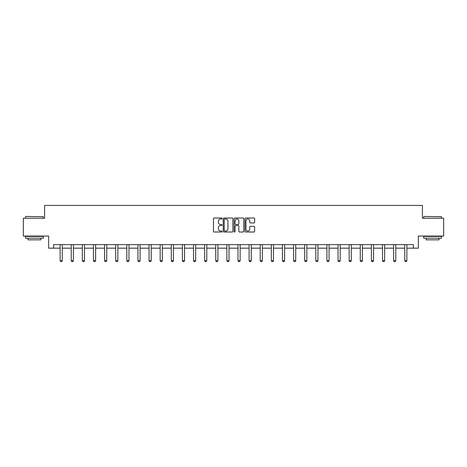 <?xml version="1.0" encoding="UTF-8"?>
<svg xmlns="http://www.w3.org/2000/svg" width="467" height="467" viewBox="0 0 467 467"><rect width="100%" height="100%" fill="white"/><g stroke="black" fill="none" stroke-linecap="round" stroke-linejoin="round"><path stroke-width="0.7" d="M222.099 218.509A0.49 0.49 0 0 0 221.609 218.019L214.178 218.019A0.701 0.701 0 0 0 213.477 218.719L213.477 231.311A0.701 0.701 0 0 0 214.178 232.006L221.609 232.006A0.49 0.49 0 0 0 222.099 231.515A0.49 0.49 0 0 0 221.609 231.031L220.646 231.031A2.236 2.236 0 0 1 218.41 228.789L218.41 227.738A2.236 2.236 0 0 1 220.646 225.503L221.609 225.503A0.49 0.49 0 0 0 222.099 225.012A0.49 0.49 0 0 0 221.609 224.522L220.646 224.522A2.236 2.236 0 0 1 218.41 222.286L218.41 221.235A2.236 2.236 0 0 1 220.646 219L221.609 219A0.49 0.49 0 0 0 222.099 218.509M253.943 222.952A0.701 0.701 0 0 0 254.643 222.251L254.643 218.719A0.701 0.701 0 0 0 253.943 218.019L245.689 218.019A0.701 0.701 0 0 0 244.988 218.719L244.988 231.311A0.701 0.701 0 0 0 245.689 232.006L253.943 232.006A0.701 0.701 0 0 0 254.643 231.311L254.643 227.044A0.701 0.701 0 0 0 253.943 226.343L250.411 226.343A0.701 0.701 0 0 0 249.711 227.044L249.711 229.157A1.874 1.874 0 0 1 247.837 231.031A1.874 1.874 0 0 1 245.969 229.157L245.969 220.868A1.874 1.874 0 0 1 247.837 219A1.874 1.874 0 0 1 249.711 220.868L249.711 222.251A0.701 0.701 0 0 0 250.411 222.952L253.943 222.952M53.635 248.175L53.635 244.609L413.365 244.609L413.365 248.175L418.35 248.175L418.35 236.057L443.65 236.057L443.65 218.241L422.413 218.241L422.413 205.416L44.587 205.416L44.587 218.241L23.35 218.241L23.35 236.057L48.65 236.057L48.65 248.175L60.12 248.175M232.887 218.719A0.701 0.701 0 0 0 232.187 218.019L223.932 218.019A0.701 0.701 0 0 0 223.238 218.719L223.238 231.311A0.701 0.701 0 0 0 223.932 232.006L232.187 232.006A0.701 0.701 0 0 0 232.887 231.311L232.887 218.719M234.813 218.019L243.068 218.019A0.701 0.701 0 0 1 243.762 218.719L243.762 231.311A0.701 0.701 0 0 1 243.068 232.006L239.53 232.006A0.701 0.701 0 0 1 238.835 231.311L238.835 226.203A0.701 0.701 0 0 0 238.135 225.503L235.788 225.503A0.701 0.701 0 0 0 235.094 226.203L235.094 231.515A0.49 0.49 0 0 1 234.603 232.006A0.49 0.49 0 0 1 234.113 231.515L234.113 218.719A0.701 0.701 0 0 1 234.813 218.019M62.257 248.175L71.235 248.175M73.377 248.175L82.355 248.175M84.492 248.175L93.47 248.175M95.607 248.175L104.59 248.175M106.727 248.175L115.705 248.175M117.842 248.175L126.82 248.175M128.962 248.175L137.94 248.175M140.077 248.175L149.055 248.175M151.191 248.175L160.169 248.175M162.312 248.175L171.29 248.175M173.426 248.175L182.404 248.175M184.541 248.175L193.525 248.175M195.661 248.175L204.639 248.175M206.776 248.175L215.754 248.175M217.896 248.175L226.874 248.175M229.011 248.175L237.989 248.175M240.126 248.175L249.104 248.175M251.246 248.175L260.224 248.175M262.361 248.175L271.339 248.175M273.475 248.175L282.459 248.175M284.596 248.175L293.574 248.175M295.71 248.175L304.688 248.175M306.831 248.175L315.809 248.175M317.945 248.175L326.923 248.175M329.06 248.175L338.038 248.175M340.18 248.175L349.158 248.175M351.295 248.175L360.273 248.175M362.41 248.175L371.393 248.175M373.53 248.175L382.508 248.175M384.645 248.175L393.623 248.175M395.765 248.175L404.743 248.175M406.88 248.175L413.365 248.175M224.703 219A0.49 0.49 0 0 0 224.213 219.484L224.213 230.54A0.49 0.49 0 0 0 224.703 231.031L225.719 231.031A2.236 2.236 0 0 0 227.954 228.789L227.954 221.235A2.236 2.236 0 0 0 225.719 219L224.703 219M238.835 220.903A1.874 1.874 0 0 0 236.962 219.035A1.874 1.874 0 0 0 235.094 220.903L235.094 223.821A0.701 0.701 0 0 0 235.788 224.522L238.135 224.522A0.701 0.701 0 0 0 238.835 223.821L238.835 220.903M62.339 244.609L62.292 244.766A0.712 0.712 0 0 0 62.257 244.982L62.257 260.656L61.726 261.584L60.657 261.584L60.12 260.656L60.12 244.982A0.712 0.712 0 0 0 60.085 244.766L60.039 244.609M60.12 260.656L62.257 260.656M25.703 216.46L43.303 216.676L25.703 216.46M34.395 238.193L25.487 238.193L25.487 236.413L43.303 236.413L43.303 238.193L34.395 238.193M40.81 238.193L40.81 239.834L27.979 239.834L27.979 238.193M423.913 216.46L441.513 216.676L423.913 216.46M432.605 238.193L423.697 238.193L423.697 236.413L441.513 236.413L441.513 238.193L432.605 238.193M439.021 238.193L439.021 239.834L426.19 239.834L426.19 238.193M73.459 244.609L73.407 244.766A0.712 0.712 0 0 0 73.377 244.982L73.377 260.656L72.84 261.584L71.772 261.584L71.235 260.656L71.235 244.982A0.712 0.712 0 0 0 71.206 244.766L71.153 244.609M71.235 260.656L73.377 260.656M84.574 244.609L84.527 244.766A0.712 0.712 0 0 0 84.492 244.982L84.492 260.656L83.961 261.584L82.887 261.584L82.355 260.656L82.355 244.982A0.712 0.712 0 0 0 82.32 244.766L82.274 244.609M82.355 260.656L84.492 260.656M95.694 244.609L95.642 244.766A0.712 0.712 0 0 0 95.607 244.982L95.607 260.656L95.075 261.584L94.007 261.584L93.47 260.656L93.47 244.982A0.712 0.712 0 0 0 93.435 244.766L93.388 244.609M93.47 260.656L95.607 260.656M106.809 244.609L106.762 244.766A0.712 0.712 0 0 0 106.727 244.982L106.727 260.656L106.19 261.584L105.122 261.584L104.59 260.656L104.59 244.982A0.712 0.712 0 0 0 104.555 244.766L104.503 244.609M104.59 260.656L106.727 260.656M117.923 244.609L117.877 244.766A0.712 0.712 0 0 0 117.842 244.982L117.842 260.656L117.31 261.584L116.242 261.584L115.705 260.656L115.705 244.982A0.712 0.712 0 0 0 115.67 244.766L115.623 244.609M115.705 260.656L117.842 260.656M129.044 244.609L128.991 244.766A0.712 0.712 0 0 0 128.962 244.982L128.962 260.656L128.425 261.584L127.357 261.584L126.82 260.656L126.82 244.982A0.712 0.712 0 0 0 126.79 244.766L126.738 244.609M126.82 260.656L128.962 260.656M140.158 244.609L140.112 244.766A0.712 0.712 0 0 0 140.077 244.982L140.077 260.656L139.54 261.584L138.471 261.584L137.94 260.656L137.94 244.982A0.712 0.712 0 0 0 137.905 244.766L137.858 244.609M137.94 260.656L140.077 260.656M151.273 244.609L151.226 244.766A0.712 0.712 0 0 0 151.191 244.982L151.191 260.656L150.66 261.584L149.592 261.584L149.055 260.656L149.055 244.982A0.712 0.712 0 0 0 149.02 244.766L148.973 244.609M149.055 260.656L151.191 260.656M162.393 244.609L162.341 244.766A0.712 0.712 0 0 0 162.312 244.982L162.312 260.656L161.775 261.584L160.706 261.584L160.169 260.656L160.169 244.982A0.712 0.712 0 0 0 160.14 244.766L160.088 244.609M160.169 260.656L162.312 260.656M173.508 244.609L173.461 244.766A0.712 0.712 0 0 0 173.426 244.982L173.426 260.656L172.889 261.584L171.821 261.584L171.29 260.656L171.29 244.982A0.712 0.712 0 0 0 171.255 244.766L171.208 244.609M171.29 260.656L173.426 260.656M184.628 244.609L184.576 244.766A0.712 0.712 0 0 0 184.541 244.982L184.541 260.656L184.01 261.584L182.941 261.584L182.404 260.656L182.404 244.982A0.712 0.712 0 0 0 182.369 244.766L182.323 244.609M182.404 260.656L184.541 260.656M195.743 244.609L195.696 244.766A0.712 0.712 0 0 0 195.661 244.982L195.661 260.656L195.124 261.584L194.056 261.584L193.525 260.656L193.525 244.982A0.712 0.712 0 0 0 193.49 244.766L193.437 244.609M193.525 260.656L195.661 260.656M206.858 244.609L206.811 244.766A0.712 0.712 0 0 0 206.776 244.982L206.776 260.656L206.245 261.584L205.176 261.584L204.639 260.656L204.639 244.982A0.712 0.712 0 0 0 204.604 244.766L204.558 244.609M204.639 260.656L206.776 260.656M217.978 244.609L217.926 244.766A0.712 0.712 0 0 0 217.896 244.982L217.896 260.656L217.359 261.584L216.291 261.584L215.754 260.656L215.754 244.982A0.712 0.712 0 0 0 215.725 244.766L215.672 244.609M215.754 260.656L217.896 260.656M229.093 244.609L229.046 244.766A0.712 0.712 0 0 0 229.011 244.982L229.011 260.656L228.474 261.584L227.406 261.584L226.874 260.656L226.874 244.982A0.712 0.712 0 0 0 226.839 244.766L226.793 244.609M226.874 260.656L229.011 260.656M240.207 244.609L240.161 244.766A0.712 0.712 0 0 0 240.126 244.982L240.126 260.656L239.594 261.584L238.526 261.584L237.989 260.656L237.989 244.982A0.712 0.712 0 0 0 237.954 244.766L237.907 244.609M237.989 260.656L240.126 260.656M251.328 244.609L251.275 244.766A0.712 0.712 0 0 0 251.246 244.982L251.246 260.656L250.709 261.584L249.641 261.584L249.104 260.656L249.104 244.982A0.712 0.712 0 0 0 249.074 244.766L249.022 244.609M249.104 260.656L251.246 260.656M262.442 244.609L262.396 244.766A0.712 0.712 0 0 0 262.361 244.982L262.361 260.656L261.824 261.584L260.755 261.584L260.224 260.656L260.224 244.982A0.712 0.712 0 0 0 260.189 244.766L260.142 244.609M260.224 260.656L262.361 260.656M273.563 244.609L273.51 244.766A0.712 0.712 0 0 0 273.475 244.982L273.475 260.656L272.944 261.584L271.876 261.584L271.339 260.656L271.339 244.982A0.712 0.712 0 0 0 271.304 244.766L271.257 244.609M271.339 260.656L273.475 260.656M284.677 244.609L284.631 244.766A0.712 0.712 0 0 0 284.596 244.982L284.596 260.656L284.059 261.584L282.99 261.584L282.459 260.656L282.459 244.982A0.712 0.712 0 0 0 282.424 244.766L282.372 244.609M282.459 260.656L284.596 260.656M295.792 244.609L295.745 244.766A0.712 0.712 0 0 0 295.71 244.982L295.71 260.656L295.179 261.584L294.111 261.584L293.574 260.656L293.574 244.982A0.712 0.712 0 0 0 293.539 244.766L293.492 244.609M293.574 260.656L295.71 260.656M306.912 244.609L306.86 244.766A0.712 0.712 0 0 0 306.831 244.982L306.831 260.656L306.294 261.584L305.225 261.584L304.688 260.656L304.688 244.982A0.712 0.712 0 0 0 304.659 244.766L304.607 244.609M304.688 260.656L306.831 260.656M318.027 244.609L317.98 244.766A0.712 0.712 0 0 0 317.945 244.982L317.945 260.656L317.408 261.584L316.34 261.584L315.809 260.656L315.809 244.982A0.712 0.712 0 0 0 315.774 244.766L315.727 244.609M315.809 260.656L317.945 260.656M329.142 244.609L329.095 244.766A0.712 0.712 0 0 0 329.06 244.982L329.06 260.656L328.529 261.584L327.46 261.584L326.923 260.656L326.923 244.982A0.712 0.712 0 0 0 326.888 244.766L326.842 244.609M326.923 260.656L329.06 260.656M340.262 244.609L340.209 244.766A0.712 0.712 0 0 0 340.18 244.982L340.18 260.656L339.643 261.584L338.575 261.584L338.038 260.656L338.038 244.982A0.712 0.712 0 0 0 338.009 244.766L337.956 244.609M338.038 260.656L340.18 260.656M351.377 244.609L351.33 244.766A0.712 0.712 0 0 0 351.295 244.982L351.295 260.656L350.758 261.584L349.69 261.584L349.158 260.656L349.158 244.982A0.712 0.712 0 0 0 349.123 244.766L349.077 244.609M349.158 260.656L351.295 260.656M362.497 244.609L362.445 244.766A0.712 0.712 0 0 0 362.41 244.982L362.41 260.656L361.878 261.584L360.81 261.584L360.273 260.656L360.273 244.982A0.712 0.712 0 0 0 360.238 244.766L360.191 244.609M360.273 260.656L362.41 260.656M373.612 244.609L373.565 244.766A0.712 0.712 0 0 0 373.53 244.982L373.53 260.656L372.993 261.584L371.925 261.584L371.393 260.656L371.393 244.982A0.712 0.712 0 0 0 371.358 244.766L371.306 244.609M371.393 260.656L373.53 260.656M384.726 244.609L384.68 244.766A0.712 0.712 0 0 0 384.645 244.982L384.645 260.656L384.113 261.584L383.039 261.584L382.508 260.656L382.508 244.982A0.712 0.712 0 0 0 382.473 244.766L382.426 244.609M382.508 260.656L384.645 260.656M395.847 244.609L395.794 244.766A0.712 0.712 0 0 0 395.765 244.982L395.765 260.656L395.228 261.584L394.16 261.584L393.623 260.656L393.623 244.982A0.712 0.712 0 0 0 393.593 244.766L393.541 244.609M393.623 260.656L395.765 260.656M406.961 244.609L406.915 244.766A0.712 0.712 0 0 0 406.88 244.982L406.88 260.656L406.343 261.584L405.274 261.584L404.743 260.656L404.743 244.982A0.712 0.712 0 0 0 404.708 244.766L404.661 244.609M404.743 260.656L406.88 260.656M25.487 218.241L25.487 216.676M29.549 236.413L29.549 236.057M39.24 236.413L39.24 236.057M43.303 218.241L43.303 216.676M423.697 218.241L423.697 216.676M427.76 236.413L427.76 236.057M437.451 236.413L437.451 236.057M441.513 218.241L441.513 216.676"/></g></svg>
